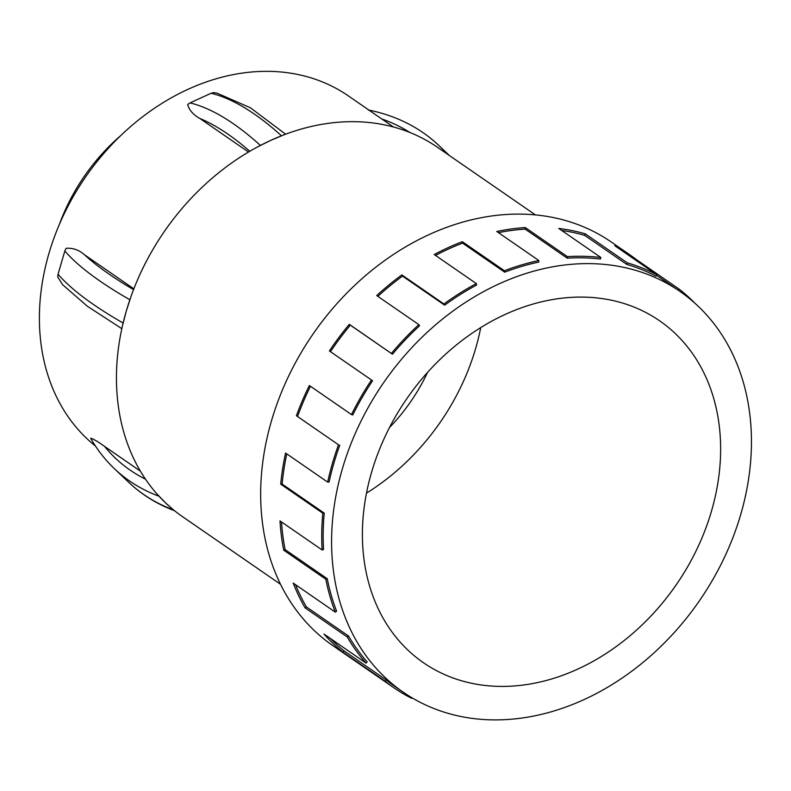 <?xml version="1.0" encoding="UTF-8"?>
<svg xmlns="http://www.w3.org/2000/svg" width="791" height="791" viewBox="0 0 791 791"><rect width="100%" height="100%" fill="white"/><g stroke="black" fill="none" stroke-linecap="round" stroke-linejoin="round"><path stroke-width="1.19" d="M280.508 584.272L182.434 516.592A224.397 176.828 -55.4 0 1 174.574 510.739A224.397 176.828 -55.4 0 1 165.428 502.76L174.307 510.65C156.845 504.035 141.629 494.573 128.656 482.243A332.438 203.099 -46.4 0 0 172.576 509.562M156.964 493.97L165.428 502.76A224.397 176.828 -55.4 0 1 156.964 493.97A224.397 176.828 -55.4 0 1 122.506 325.615A224.397 176.828 -55.4 0 1 126.234 311.249L122.506 325.615M158.279 495.957A332.438 203.099 133.6 0 1 114.359 468.638C105.282 459.986 97.54 450.119 91.113 439.045L90.718 438.204C93.605 439.084 98.222 441.813 104.57 446.411L140.353 471.11M130.831 296.971L126.234 311.249A224.397 176.828 -55.4 0 1 130.831 296.971A224.397 176.828 -55.4 0 1 257.826 146.78A224.397 176.828 -55.4 0 1 270.7 140.393L257.826 146.78M121.824 328.67L87.415 306.285L62.657 284.75L57.733 276.998L58.069 274.23A332.438 79.644 16.2 0 0 122.862 322.866M129.615 299.621A332.438 79.644 -163.8 0 1 64.822 250.984L66.058 248.315C72.821 247.751 78.981 249.926 84.548 254.821L133.847 288.844M64.822 250.984L58.069 274.23M283.761 134.905L270.7 140.393A224.397 176.828 -55.4 0 1 283.761 134.905A224.397 176.828 -55.4 0 1 437.354 147.215L535.428 214.905M249.788 151.279A324.132 120.37 -114.6 0 0 199.846 118.452C193.231 114.814 189.168 110.157 187.675 104.491L190.038 102.899A332.438 123.455 65.4 0 1 260.18 145.208M281.23 135.577A332.438 123.455 -114.6 0 0 211.088 93.259L213.649 92.596L217.05 93.16L250.361 107.764L285.62 134.203M211.088 93.259L190.038 102.899M199.846 118.452L248.503 152.03M95.493 446.094A216.081 170.283 -55.4 0 1 66.533 209.042A216.081 170.283 -55.4 0 1 284.206 72.317A216.081 170.283 -55.4 0 1 348.406 95.929L393.394 126.975M485.239 685.471A207.776 163.727 124.6 0 0 697.009 548.954A207.776 163.727 124.6 0 0 659.536 320.75A207.776 163.727 124.6 0 0 406.762 398.753A207.776 163.727 124.6 0 0 423.501 662.759A207.776 163.727 124.6 0 0 485.239 685.471M607.478 264.718A243.509 191.887 -55.4 0 1 679.835 291.335A243.509 191.887 -55.4 0 1 724.101 558.08A243.509 191.887 -55.4 0 1 476.854 718.93A243.509 191.887 -55.4 0 1 403.202 692.165A243.509 191.887 -55.4 0 1 359.272 424.708A243.509 191.887 -55.4 0 1 607.478 264.718M636.35 260.605L636.814 259.893A245.17 193.202 124.6 0 0 630.239 255.088L611.285 242.016A245.17 193.202 124.6 0 0 313.018 334.059A245.17 193.202 124.6 0 0 332.774 645.585L393.829 687.725A245.17 193.202 124.6 0 0 411.686 698.324L411.963 697.781M330.47 351.679A243.509 191.887 -55.4 0 1 350.344 325.15L349.306 324.34A245.17 193.202 124.6 0 0 329.392 350.937L371.503 379.996A245.17 193.202 124.6 0 0 351.481 414.583L309.37 385.524A245.17 193.202 124.6 0 0 296.407 415.72L338.518 444.779A245.17 193.202 124.6 0 0 327.672 482.115L285.561 453.045A245.17 193.202 124.6 0 0 280.716 484.151L322.827 513.211A245.17 193.202 124.6 0 0 322.125 549.972L280.004 520.913A245.17 193.202 124.6 0 0 283.702 550.16L325.813 579.23A245.17 193.202 124.6 0 0 335.315 612.145L293.204 583.086A245.17 193.202 124.6 0 0 305.108 607.883L347.219 636.953A245.17 193.202 124.6 0 0 366.075 663.105L323.964 634.046A245.17 193.202 124.6 0 0 343.027 652.189L385.138 681.259A245.17 193.202 124.6 0 0 393.829 687.725M349.306 324.34L392.455 354.21L350.344 325.15M377.851 296.348A243.509 191.887 -55.4 0 1 402.53 276.099L401.838 274.932A245.17 193.202 124.6 0 0 376.734 295.567L418.844 324.636A245.17 193.202 124.6 0 0 391.416 353.399M401.838 274.932L443.949 303.991L444.641 305.168L402.53 276.099M435.515 255.424A243.509 191.887 -55.4 0 1 462.577 243.114L462.29 241.69A245.17 193.202 124.6 0 0 434.229 254.534L476.34 283.603A245.17 193.202 124.6 0 0 443.949 303.991M462.29 241.69L504.401 270.749L504.698 272.173L462.577 243.114M498.459 232.653A243.509 191.887 -55.4 0 1 525.155 229.113L525.293 227.571A245.17 193.202 124.6 0 0 496.758 231.486L538.869 260.546A245.17 193.202 124.6 0 0 504.401 270.749M525.293 227.571L567.404 256.63L567.266 258.182L525.155 229.113M561.659 230.438A243.509 191.887 -55.4 0 1 584.687 235.362L585.241 233.82A245.17 193.202 124.6 0 0 558.782 228.451L600.893 257.52A245.17 193.202 124.6 0 0 567.404 256.63M585.241 233.82L627.352 262.889L626.798 264.421L584.687 235.362M630.239 255.088A245.17 193.202 124.6 0 0 614.785 245.724L656.896 274.784A245.17 193.202 124.6 0 0 627.352 262.889M636.814 259.893L678.935 288.962L678.134 290.168M695.18 303.467A245.17 193.202 124.6 0 0 678.935 288.962M626.798 264.421A243.509 191.887 124.6 0 1 655.976 276.178L656.896 274.784M567.266 258.182A243.509 191.887 124.6 0 1 600.339 259.053L600.893 257.52M504.698 272.173A243.509 191.887 124.6 0 1 538.74 262.098L538.869 260.546M444.641 305.168A243.509 191.887 124.6 0 1 476.627 285.017L476.34 283.603M392.455 354.21A243.509 191.887 124.6 0 1 419.537 325.803L418.844 324.636M351.481 414.583L352.756 414.968A243.509 191.887 124.6 0 1 372.531 380.807L371.503 379.996M296.407 415.72L338.518 444.779M327.672 482.115L329.086 482.035A243.509 191.887 124.6 0 1 339.804 445.165M280.716 484.151L282.13 484.072L324.241 513.132L322.827 513.211M322.125 549.972L323.549 549.438A243.509 191.887 124.6 0 1 324.241 513.132M283.702 550.16L285.126 549.626L327.237 578.696L325.813 579.23M335.315 612.145L336.62 611.206A243.509 191.887 124.6 0 1 327.237 578.696M305.108 607.883L306.414 606.944L348.524 636.004L347.219 636.953M366.075 663.105L367.153 661.84A243.509 191.887 124.6 0 1 348.524 636.004M343.027 652.189L344.105 650.924L386.216 679.993L385.138 681.259M120.687 135.647A172.458 135.894 124.6 0 0 59.285 224.614M389.498 427.536A162.066 127.707 124.6 0 0 427.545 372.403M366.47 493.149A207.776 163.727 124.6 0 0 480.73 327.603M297.683 416.096A243.509 191.887 -55.4 0 1 310.458 386.275M282.13 484.072A243.509 191.887 -55.4 0 1 286.777 453.886M285.126 549.626A243.509 191.887 -55.4 0 1 281.527 521.961M306.414 606.944A243.509 191.887 -55.4 0 1 295.518 584.687M344.105 650.924A243.509 191.887 -55.4 0 1 330.252 638.386M386.216 679.993A243.509 191.887 124.6 0 0 394.778 686.361L403.202 692.165M104.57 446.411A324.132 198.027 -46.4 0 0 145.465 479.168M84.548 254.821A324.132 77.647 16.2 0 0 133.541 289.635M409.817 132.453A324.132 198.027 -46.4 0 0 381.806 118.986M368.28 109.969C396.251 115.624 419.784 127.47 438.876 145.495A332.438 203.099 133.6 0 1 446.747 153.701M114.359 468.638L128.656 482.243M449.486 155.59L438.876 145.495M656.57 275.278L679.835 291.335"/></g></svg>
